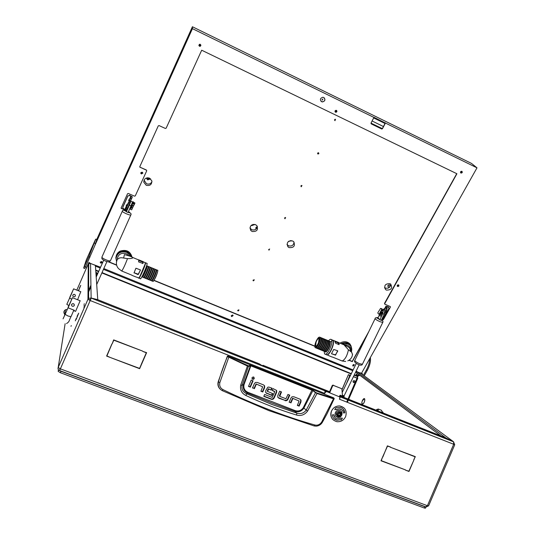 <?xml version="1.0" encoding="UTF-8"?>
<svg xmlns="http://www.w3.org/2000/svg" width="535" height="535" viewBox="0 0 535 535"><rect width="100%" height="100%" fill="white"/><g stroke="black" fill="none" stroke-linecap="round" stroke-linejoin="round"><path stroke-width="0.8" d="M84.309 303.78L84.028 304.495L84.309 303.78M84.196 306.963L83.908 307.699L84.196 306.963M84.249 305.351L83.968 306.08L84.249 305.351M362.402 400.768L361.894 402.119L362.349 400.728C363.118 399.11 363.82 398.414 364.469 398.628L362.402 400.768M77.06 316.372L78.685 313.162L77.06 316.372M79.421 288.044L80.731 285.369L79.421 288.044M338.648 415.548L339.264 415.247M71.015 326.303L71.282 325.608L71.015 326.303M359.005 374.674L358.952 375.777L359.701 375.195M88.021 264.377L87.513 265.668L88.021 264.377M90.549 263.414L91.131 298.002L90.502 299.453L89.439 299.901L87.947 299.312L88.248 264.33L88.736 263.688L90.549 263.414L95.397 265.44L97.751 299.66L91.131 298.002L88.623 298.416L87.947 299.312L90.188 300.53L91.264 298.075L97.885 299.734L259.241 363.787L262.043 365.592L263.528 365.973L262.912 365.251L329.573 391.714M86.222 268.597L88.937 262.417L90.014 263.08L88.937 262.417M88.248 264.33L88.93 262.652L89.94 263.287M339.618 396.903L326.062 391.326L339.618 396.903L339.966 397.833L339.417 399.11M340.013 397.686L339.578 399.257L454.757 444.699L428.582 505.896L427.405 505.715L453.627 444.404L453.586 441.856L445.608 437.777L339.685 395.726M262.665 365.82L262.912 365.251M329.393 392.142L324.905 390.363L324.424 390.236L325.026 390.811L91.264 298.075L90.636 299.52M453.499 441.776L339.424 396.321M76.144 318.546L75.328 320.846L76.157 318.552M80.731 285.409L78.725 290.284L80.725 285.416M78.317 290.719L78.698 289.776M78.324 290.726L78.685 289.776M78.678 313.222L76.177 319.422L78.678 313.222M342.005 389.774L348.405 374.66L350.472 375.389M353.468 376.6L357.775 378.392M89.439 299.901L90.188 300.309L90.542 299.727M326.45 391.68L325.507 392.101L324.732 393.379L325.026 390.811M349.643 375.316L350.425 375.483M353.421 376.693L357.019 378.151L348.031 399.036M88.208 269.245L88.716 269.453M95.872 272.348L97.872 273.278M88.201 269.366L88.716 269.573M95.879 272.475L96.38 272.676L95.959 273.632M360.958 373.443L360.276 372.788L361.82 373.624L361.82 374.085M364.495 398.863C364.984 399.959 364.669 401.477 363.546 403.41L363.559 403.517C364.75 401.477 365.084 399.872 364.562 398.715L364.482 398.849M361.841 402.373L362.021 404.306L363.412 403.584L362.088 404.152L361.907 402.4M348.666 399.291L357.775 378.312L357.454 377.422L358.724 374.467M360.276 372.788L359.741 372.888M324.732 393.379L90.188 300.53L60.375 368.856L58.188 367.498L65.123 323.722M454.757 444.699L453.713 444.144M382.786 457.104L387.4 445.849L390.597 447.086L387.5 446.123L382.632 456.957M142.798 351.415L146.61 352.639L141.387 364.649L146.302 352.766L142.798 351.415M112.256 343.671L113.654 339.879L142.531 351.06L113.781 340.18L112.256 343.671L113.728 339.906M413.876 460.046L415.06 456.783L390.824 447.407L415.327 456.656L413.722 459.913M110.752 357.661L139.508 368.381L141.227 365.004L139.635 368.682L110.752 357.661M405.604 469.944L380.994 460.782L382.458 457.365L381.268 460.655L405.604 469.944M405.824 470.258L408.88 471.195L413.736 460.374L408.981 471.462L405.824 470.258M111.882 343.945L106.913 355.942L110.384 357.52L106.599 356.076L111.882 343.945M141.28 364.315L141.387 364.649M146.409 352.558L141.293 364.322M139.635 368.682L141.033 364.93M111.955 343.972L106.913 355.942M325.193 391.613L326.062 391.326M428.221 505.949L426.288 506.953M59.673 370.588L425.666 506.846L427.405 505.715L60.375 368.856L59.632 370.568L60.208 369.25M60.268 369.056L59.666 368.568M59.652 370.514L60.174 368.782M59.499 370.487C58.201 369.845 57.767 368.849 58.188 367.498L87.947 299.312M90.188 300.53L89.98 300.088L90.602 299.48M454.563 444.478L453.56 441.783L360.764 373.303L356.771 371.711L445.662 437.804L453.533 441.836M356.35 372.681L356.771 371.711L356.377 372.708L440.853 435.891M339.839 396.689L340.033 397.492M86.202 268.61L76.813 290.124L86.202 268.61M357.627 378.452L357.019 378.151M96.093 275.518L96.955 273.465L96.38 272.676M88.415 297.106L88.629 296.51M88.168 293.675L88.643 292.591M96.955 273.465L97.664 273.746L96.955 273.465M349.703 375.189L350.271 375.804M348.472 374.747L350.218 375.911L349.696 375.704L346.526 383.515M351.97 400.601L352.438 401.009M408.566 471.074L408.981 471.462M405.109 469.757L405.517 470.145M414.585 456.368L415.06 456.783M390.068 446.885L390.517 447.287M222.333 390.677L268.871 410.619L313.978 425.907L314.941 425.031C285.128 416.625 254.486 404.828 223.001 389.64L222.313 390.664C218.889 388.724 217.591 385.822 218.414 381.957C221.002 373.129 224.018 364.656 227.442 356.537L247.411 366.034L248.735 366.361L250.895 365.88L312.694 390.45L315.489 392.723L306.174 410.158C303.746 413.281 300.63 414.277 296.825 413.134L294.899 411.402L271.312 402.748L247.732 393.165C244.114 391.399 242.689 388.55 243.458 384.618L242.067 385.26L248.561 365.873L228.86 357.019L227.836 355.962L227.342 356.183L218.193 381.769C217.451 384.765 218.166 387.28 220.346 389.313M296.597 415.066L296.825 413.134L271.847 404.44L246.568 393.713L245.939 395.526C262.979 403.49 279.865 410.004 296.597 415.066C300.978 416.21 304.629 414.886 307.558 411.101L317.001 393.519L333.492 398.829L321.716 421.975C319.977 424.569 317.716 425.586 314.941 425.031M227.836 355.962L333.766 397.866L334.201 398.562M333.974 398.227L333.766 397.866M252.587 387.755L254.078 388.336L256.064 383.976L262.665 386.778L256.151 383.996M260.993 391.025L262.464 391.6L264.29 387.373L264.35 385.574L264.644 385.929L263.581 384.919L257.248 382.445L255.442 382.471L254.399 383.568L252.493 387.975L254.078 388.336M248.581 386.196L250.086 386.785L252.721 380.686M251.998 378.82L252.747 379.114L254.031 378.298L253.991 377.188M279.658 396.248L279.37 395.76L281.102 391.76M277.919 397.452L284.76 400.26L286.533 400.227L287.556 399.143L289.348 394.99M289.214 402.012L290.612 402.561L292.578 398.241L299.085 401.009L292.652 398.261M297.433 405.209L298.804 405.744L300.61 401.571L300.677 399.792L301.024 400.167L299.988 399.17L293.795 396.749L292.03 396.783L291 397.873L289.121 402.226L290.612 402.561M267.279 391.031L268.202 388.898L268.503 389.253L267.574 391.393L267.279 391.031L267.547 391.52M268.416 388.778L271.252 390.129L268.202 388.898M270.951 389.768L271.68 388.082M265.795 392.703L271.64 395.151L272.368 393.472M276.334 391.948L276.401 390.309L273.077 388.624L272.255 390.523L274.756 391.707L272.208 397.405L264.618 394.462L263.795 396.361L271.399 399.304L273.004 399.277L274.167 398.047L273.86 397.672L276.334 391.948L276.642 392.315L276.709 390.67M272.348 390.316L274.696 391.473M263.889 396.141L271.66 399.07L272.703 398.903L273.86 397.672M223.001 389.64C220.26 388.069 219.203 385.715 219.845 382.592L218.193 381.769M322.358 422.142L322.411 422.242C320.98 424.603 318.907 425.907 316.205 426.154L314.119 425.947M334 398.274L317.014 393.078L317.001 393.519L312.132 389.654L303.251 407.73C301.131 410.673 298.39 411.616 295.026 410.559L247.939 392.336C244.662 390.831 243.351 388.283 244.007 384.692L243.458 384.618L250.347 365.8L250.173 365.318L248.561 365.873M227.95 356.337L227.342 356.183M264.29 387.373L264.578 387.735L264.644 385.929M264.578 387.735L262.752 391.961L262.464 391.6M262.752 391.961L260.899 391.239L262.665 386.778M255.911 384.103L256.191 384.458L254.359 388.698M250.353 387.139L248.487 386.417L251.216 380.097L253.082 380.826L250.353 387.139L250.086 386.785M254.306 378.64L253.236 376.901L251.965 377.723L253.022 379.462L254.306 378.64L254.031 378.298M284.76 400.26L278.996 398.267L277.792 397.204L277.852 395.418L279.671 391.205L281.504 391.921L279.751 396.355L285.964 398.769L287.944 394.442L289.769 395.151L287.883 399.511L286.86 400.601L286.533 400.227M285.081 400.635L286.86 400.601M278.996 398.267L278.681 397.9M279.691 396.127L279.37 395.76M300.61 401.571L300.958 401.945L301.024 400.167M300.958 401.945L299.152 406.132L298.804 405.744M299.152 406.132L297.34 405.423L299.085 401.009M292.418 398.374L292.752 398.742L290.94 402.935M267.574 391.393L272.763 393.626L271.947 395.519L271.64 395.151M271.947 395.519L266.443 393.125M271.252 390.129L272.074 388.229L268.751 387.052L267.734 387.253L265.748 390.637L265.661 392.443L266.738 393.492M276.642 392.315L274.167 398.047M334.161 398.729L327.092 413.702L322.411 422.242L321.716 421.975M333.793 397.88L334.201 398.876L333.492 398.829L333.479 398.388M219.845 382.592L228.86 357.019M307.558 411.101L303.873 408.111L313.089 390.196M247.565 365.639L240.717 385.146C239.901 389.868 241.646 393.325 245.939 395.526M247.939 392.336L247.732 393.165L246.568 393.713C242.89 391.968 241.385 389.152 242.067 385.26L240.717 385.146M295.026 410.559L294.899 411.402C298.604 412.452 301.6 411.355 303.873 408.111L303.251 407.73M90.361 299.413L89.793 300.135M89.626 299.633L89.512 299.981M89.753 300.028L89.927 299.439M382.385 411.803L383.314 413.047M376.587 409.563L378.325 409.048L378.171 410.867L376.587 409.563M382.231 412.619L381.595 410.345L378.325 409.048M71.623 299.052L69.603 298.256L73.603 288.846L69.844 297.413M72.76 295.46L73.308 294.558C74.505 294.076 75.201 294.451 75.388 295.695M77.588 299.74L80.785 291.702M69.603 298.256L72.706 290.873L69.744 297.366M75.295 296.076C75.415 294.624 74.753 294.123 73.308 294.564L72.854 295.113C72.72 296.537 73.369 297.045 74.793 296.657L75.295 296.076M74.111 310.2L73.957 310.735L74.338 310.287L68.119 307.852L72.426 297.701L68.4 306.876M71.509 304.863L72.105 303.893C73.395 303.372 74.144 303.773 74.345 305.117M74.057 310.775L75.589 311.37L80.143 300.744M68.119 307.852L71.463 299.881L68.279 306.829M74.238 305.525C74.372 303.967 73.656 303.425 72.105 303.9L71.616 304.495C71.469 306.02 72.165 306.575 73.703 306.147L74.238 305.525M338.474 416.725C341.638 416.33 342.239 414.933 340.273 412.532C337.11 412.926 336.508 414.324 338.474 416.725M340.313 412.184C342.507 414.511 341.999 416.136 338.795 417.053L338.274 416.919C336.08 414.618 336.575 412.993 339.752 412.044L340.313 412.184M338.16 415.1L338.802 415.962L339.952 415.795L340.521 414.143L339.885 413.274L338.789 413.461L338.16 415.1M339.17 415.829L338.762 415.434L339.544 415.401L340.34 414.117M339.932 413.722L339.692 413.314M340.635 412.338L339.016 411.341C336.04 412.084 335.432 413.649 337.19 416.029M337.993 414.752L338.24 415.1M339.297 396.616L340.18 395.191L341.972 395.873L342.413 395.485L341.959 389.192L341.544 388.631L333.358 385.401L332.643 385.862L329.674 392.757M341.544 388.631L333.572 385.447M332.643 385.862L332.248 385.514L329.206 392.57M332.248 385.514L333.178 385.1M335.365 412.605C334.649 415.12 335.485 416.732 337.859 417.427C339.638 417.554 340.942 416.785 341.791 415.12C342.507 412.565 341.651 410.954 339.223 410.291C337.478 410.198 336.194 410.967 335.365 412.605M336.034 416.518L337.839 417.407C339.611 417.534 340.922 416.765 341.771 415.1L341.056 411.141M343.958 407.817L339.872 405.965C336.074 405.811 333.278 407.51 331.479 411.074C330.242 414.344 330.724 417.206 332.91 419.654M345.63 416.618C347.208 410.96 345.296 407.409 339.892 405.985C336.094 405.824 333.298 407.53 331.499 411.094C329.935 416.584 331.727 420.115 336.896 421.687C340.835 422.008 343.744 420.323 345.63 416.618M333.96 418.617L337.21 420.249L341.002 419.627L341.163 419.968L342.44 418.169L340.347 418.042L340.481 418.363L337.552 418.851C335.325 418.383 334.027 417.006 333.666 414.699L332.262 414.939C332.723 417.888 334.382 419.667 337.231 420.269L341.022 419.647M341.149 419.942L342.407 418.169M335.004 417.574L333.646 414.705M343.483 413.027L344.881 412.786C344.4 409.743 342.661 407.951 339.678 407.423L335.987 407.75L334.709 409.542L336.809 409.676L336.675 409.355L339.457 408.854C341.765 409.275 343.109 410.666 343.483 413.027L344.861 412.773L343.002 408.927M334.723 409.529L336.789 409.656L336.655 409.335L339.437 408.84L342.032 410.037M322.337 100.032L322.866 98.975L322.337 100.032M269.038 250.133L269.647 248.935L269.038 250.133M253.409 280.862L253.115 280.614L254.005 279.691L254.299 279.932L253.409 280.862M238.102 310.969L237.767 310.661L238.684 309.818L239.011 310.119L238.102 310.969M284.988 218.768L285.61 217.544L284.988 218.768M301.272 186.742L301.967 185.525L301.272 186.742M317.904 154.033L318.552 152.763L318.873 153.665L317.904 154.033M334.897 120.622L335.559 119.325L334.897 120.622M231.889 316.165L231.548 315.844L232.471 315.021L232.805 315.342L231.889 316.165M397.632 286.044L398.381 284.968L397.632 286.044M141.347 172.364L142.464 172.611M141.521 173.567L141.079 173.012L142.103 172.283L142.537 172.832L141.521 173.567M335.545 111.848L336.207 110.538L335.545 111.848M100.981 262.738L100.54 262.023L101.53 261.528L101.971 262.244L100.981 262.738M353.635 364.549L354.036 364.756L353.207 365.672L353.026 364.776M460.896 172.638L461.585 171.407L460.896 172.638M200.531 44.813L200.19 45.194L199.174 44.893M199.568 45.896L199.501 44.525L200.197 44.505L200.25 45.89L199.568 45.896M129.463 200.518L128.581 199.929M383.368 309.457L384.759 308.374M127.176 205.54L126.3 204.952M151.96 181.639C150.81 183.846 148.991 184.548 146.503 183.759L144.035 180.155M146.222 185.277L143.795 182.234C143.982 178.717 145.881 177.352 149.492 178.142L151.846 180.877C151.893 184.562 150.021 186.033 146.222 185.277M390.731 284.132C390.43 287.389 388.624 288.699 385.314 288.077L384.525 287.589M386.43 290.09L385.688 289.642C383.702 285.61 385.133 283.624 389.982 283.684L390.664 284.085C392.73 288.118 391.319 290.124 386.43 290.09M257.362 226.372C256.713 229.368 254.854 230.491 251.771 229.742L249.912 227.97M252.132 231.488L250.754 230.465C249.263 226.251 250.855 224.325 255.536 224.68L256.813 225.589C258.459 229.836 256.9 231.802 252.132 231.488M294.089 242.174C293.588 245.311 291.742 246.521 288.539 245.806L286.974 244.495M289.114 247.625L287.977 246.849C286.245 242.649 287.776 240.676 292.565 240.931L293.615 241.626C295.467 245.839 293.969 247.839 289.114 247.625M371.103 123.498L381.93 129.035M371.604 124.013L371.009 123.077M371.009 123.124L382.324 128.634M199.829 45.97L200.358 45.816M384.505 309.758L384.097 309.839L384.645 309.384M285.349 217.484L284.854 217.651M301.7 185.438L301.011 185.745M318.352 152.702L317.569 153.17M335.311 119.258L334.515 119.9M389.48 284.874L387.855 285.784M389.567 284.908L389.788 285.041C390.43 286.319 389.982 286.947 388.443 286.934L388.209 286.793C387.581 285.516 388.029 284.887 389.567 284.908M288.358 241.546L291.234 240.61M288.653 241.325L290.866 240.603M256.767 228.264L255.824 227.836L256.064 228.873C255.549 227.709 255.964 227.067 257.295 226.954M146.242 178.055L147.627 179.887L150.629 178.877M146.343 178.021L147.68 179.593L150.549 178.81M147.319 177.801L148.081 178.717L149.713 178.249M147.7 177.78L149.365 178.088M251.363 225.228L251.925 225.583L254.907 224.466M251.55 225.088L254.673 224.412M252.747 224.513L253.349 224.386M372.092 120.99L383.428 126.521M324.431 98.012C325.347 100.159 324.645 101.429 322.331 101.831L320.813 101.055M321.622 101.717C319.709 99.624 320.131 98.139 322.899 97.27L323.742 97.49C325.661 99.63 325.213 101.108 322.411 101.938L321.622 101.717M84.717 265.494L86.523 261.428L84.717 265.494M361.847 373.657L362.382 373.644L362.536 374.607M336.696 110.578L335.706 112.196L335.137 111.909M335.505 112.216C334.669 111.273 334.877 110.631 336.12 110.297L336.428 110.384C337.264 111.34 337.05 111.975 335.799 112.303L335.505 112.216M142.805 173.22L141.407 173.821L140.785 172.772M141.374 173.969L140.758 173.186L142.19 172.176L142.798 172.939L141.374 173.969M233.133 315.596L231.775 316.392L231.247 315.81M231.795 316.613L231.321 316.165L232.611 315.015L233.086 315.456L231.795 316.613M398.816 285.101L397.498 286.272L397.197 286.044M397.619 286.472L397.458 286.379C396.937 285.369 397.291 284.867 398.515 284.874L398.675 284.968C399.197 285.978 398.849 286.479 397.619 286.472M461.979 171.354L460.655 172.832M460.916 173.026C460.174 172.063 460.441 171.467 461.718 171.24L461.879 171.3C462.628 172.27 462.36 172.865 461.076 173.086L460.916 173.026M200.946 45.161L200.391 46.164L199.441 46.177L198.819 45.288M199.441 46.244L199.354 44.325L200.331 44.298L200.398 46.231L199.441 46.244M102.198 262.484L100.868 262.986L100.199 262.177L101.583 261.481L102.198 262.478L100.814 263.18L100.199 262.177M354.397 364.93L353.087 365.893L352.705 365.572M353.174 366.127L352.853 365.893L354.023 364.616L354.344 364.85L353.174 366.127M126.374 210.716L121.084 208.068L127.531 193.75L128.3 193.476L134.512 196.164L135.281 195.89L146.67 170.906L146.389 170.01L140.15 167.261L146.363 170.157M370.36 357.507C370.949 361.018 369.919 365.318 367.284 370.394L364.215 375.844M96.715 239.519L192.406 26.75L471.462 163.396L476.999 167.836L361.453 373.356M83.681 268.075L84.724 268.503L85.54 266.918L94.869 245.445L96.768 239.673L95.745 239.118L94.916 240.75L86.316 259.883L83.647 268.062L88.863 256.68L95.712 239.239M94.869 245.445L192.433 28.649L373.945 117.432L370.982 123.124L371.216 123.879L381.696 128.982L371.216 123.879M192.406 26.75L192.433 28.649M374.045 117.479L373.778 117.994L385.066 123.511L385.334 122.996L373.691 117.178M367.278 334.749L352.304 361.647L348.934 360.269M349.121 360.142L352.211 361.406L368.809 331.593M376.5 317.783L377.228 317.502L376.754 317.81M86.697 267.319L85.56 266.858M381.575 128.861L382.458 128.708L385.434 123.05L476.999 167.836M382.458 128.708L381.696 128.982M384.585 303.9L456.917 173.748L201.695 50.216L166.151 128.179L165.362 128.46L159.069 125.591L158.28 125.872L139.809 166.646L140.15 167.261M384.638 303.566L384.732 304.147L390.162 306.515L390.376 307.164L383.348 319.729L381.656 319.562M314.841 346.312L153.853 280.434M116.643 265.206L108.257 261.769M140.117 167.401L139.769 166.953M146.389 170.01L146.717 170.712M121.124 207.881L121.438 208.617M127.156 209.091L126.494 210.589L121.485 208.449M108.792 261.775L116.583 264.965M153.986 280.273L314.847 346.112M382.632 319.977L381.722 319.415M379.121 315.51L377.991 317.83L377.228 317.502M382.525 319.763L383.348 319.729M390.376 307.164L383.234 319.509M390.262 306.95L390.316 306.615M384.525 303.358L456.729 173.661M385.019 123.491L382.344 128.594M385.434 123.05L385.073 122.709M369.658 358.764C369.611 362.255 368.515 366.014 366.368 370.019L363.419 375.262M387.962 285.496L389.179 284.814M255.984 227.489L256.96 227.93M386.036 306.301L386.986 306.635L387.106 308.635L386.323 312.52L385.387 312.126L386.176 308.234L386.036 306.301L384.317 310.106M381.97 318.927L383.394 318.425L388.925 308.541L388.276 306.816L386.009 306.207M384.759 308.876L383.715 309.651L383.495 309.23L384.759 308.595M388.504 307.237L386.986 306.635M384.384 313.918L385.387 312.126M388.276 306.816L388.805 307.444M383.495 309.23L383.267 309.631M382.833 317.135L383.568 317.449L386.323 312.52M383.568 317.449L382.171 318.492M381.274 311.143L380.659 311.343L379.964 313.269L380.646 313.269L381.268 312.012M381.615 312.32L380.92 313.617L380.191 313.911L380.037 313.483L380.031 314.286L381.107 314.901L379.863 314.246L379.957 313.075M381.789 312.427L381.107 313.697L380.378 313.991M381.408 308.829L381.756 308.568L383.04 311.109L382.09 310.594L382.164 309.377L380.586 308.427L377.83 312.741L378.031 313.47L379.201 314.246L379.134 315.55L380.438 316.111M381.034 311.049L381.181 311.872L382.492 312.433M380.793 308.501L381.97 309.277L381.916 310.561L383.234 311.216L381.856 308.621M382.331 312.607L381.107 314.901L382.13 312.567M380.385 308.441L380.86 308.474M126.989 205.962L126.26 205.052L127.41 204.544M129.276 200.933L128.547 199.99L129.871 199.568M127.444 205.313L128.574 202.732M127.437 205.353L126.447 207.005L125.966 206.597L126.568 206.838M130.085 198.973L129.544 198.726L130.079 199.02L128.474 202.685M127.845 196.057L129.383 195.509L127.845 196.057L122.716 207.553L123.431 208.637L125.27 209.66L126.568 207.633L127.651 208.095L126.568 210.001L125.371 209.7M129.383 195.509L132.332 196.92L127.651 208.095M129.463 195.195L132.332 196.826M127.918 195.736L122.889 206.838M126.842 206.276L126.18 205.38M129.136 201.234L128.547 199.99M130.165 202.578L129.075 202.11L131.182 196.332M129.075 202.11L126.568 207.633M128.407 202.671L127.223 205.152M127.611 204.062L128.286 202.718L127.611 204.062M127.858 203.822L127.303 204.925L127.858 203.822M132.593 205.614L131.369 207.399M131.242 207.373L132.305 205.44M130.473 207.045L132.125 203.868M132.225 204.183L133.128 201.695L132.707 203.594L134.225 204.263L133.563 205.714M131.035 206.831L132.232 204.209M132.312 208.269L134.9 203.32L134.74 202.758L133.442 202.484L134.225 204.263M131.744 207.259L132.346 208.369L130.834 207.707L132.045 205.052L133.556 205.728M132.172 205.326L131.048 207.801L132.132 208.275L131.55 207.333M133.329 201.795L132.927 203.688L134.011 204.163L133.222 202.384L134.78 202.772M132.346 208.369L131.684 209.834L130.165 209.172L130.647 207.119M130.165 209.172L131.028 207.928M132.045 205.059L132.707 203.594M351.702 350.224L350.392 345.055C347.951 342.607 344.968 342.106 341.45 343.557L341.21 343.677M351.201 346.265L349.997 344.038C347.563 341.597 344.587 341.096 341.076 342.547L339.999 343.176M131.73 256.974C129.497 251.771 125.564 250.099 119.94 251.958C117.479 253.282 116.122 255.269 115.854 257.903L116.57 261.475M132.078 257.168C130.333 251.269 126.354 249.256 120.134 251.122C117.927 252.293 116.597 254.038 116.142 256.359M326.611 354.772C328.871 356.651 334.83 344.212 333.298 340.788L332.917 340.247L338.541 342.447L339.096 343.182L339.07 344.647L335.512 343.182L334.81 341.029M344.486 345.409L344.593 345.075L349.429 347.616L351.04 351.769L348.445 349.77L344.486 345.409M332.115 339.912L332.917 340.247M350.692 349.656L349.549 346.7L347.543 345.262L344.165 344.894M352.505 354.672L351.702 352.257L351.04 351.769M330.911 341.725L331.827 341.464M351.401 351.482C352.097 349.328 351.749 347.396 350.365 345.677L347.977 343.965L342.119 344.052M351.268 347.101L350.184 345.215L347.382 343.343L344.667 342.968L341.504 343.798M324.424 353.321L324.27 351.341L324.665 351.495C325.802 352.13 327.193 350.572 328.838 346.827C329.841 344.065 330.055 342.179 329.48 341.19L328.53 340.795C329.781 339.317 330.737 338.922 331.379 339.611L331.64 340.099C333.238 343.764 326.631 356.878 324.705 353.876L324.424 353.321M331.994 339.865L333.058 340.688C334.676 344.359 328.062 357.46 326.129 354.458L325.507 354.203M350.398 348.887L350.211 347.703M328.376 355.487L332.248 357.079M332.469 357.046L342.233 361.011L345.663 361.466M337.632 350.753L335.539 355.166L331.493 353.722L333.713 349.449L337.632 350.753M331.593 353.789L335.432 354.852L337.766 351.114M338.769 344.52L338.227 343.029L335.117 341.644M329.941 341.363L330.389 341.564M123.652 258.044L124.381 254.607C128.54 255.65 131.155 256.539 132.232 257.275L132.633 257.843C132.493 258.378 130.787 258.646 127.504 258.632L123.652 258.044C120.562 257.308 118.349 257.977 117.018 260.05L116.416 262.491C116.296 265.019 117.058 267.105 118.703 268.764L121.766 271.024L131.971 275.211M138.732 260.371L138.719 259.823L143.233 261.695L142.965 263.494L138.639 261.896L138.732 260.371M145.152 262.618L145.259 263.066C144.952 266.116 138.498 280.226 138.491 277.872L136.585 277.097M129.149 255.951L126.3 253.717C121.371 252.5 118.369 254.172 117.285 258.726M131.155 256.693L126.855 252.373C120.977 250.908 117.379 252.894 116.055 258.325L116.583 261.414M131.389 256.807C130.687 254.593 129.196 252.988 126.935 251.992C121.579 250.534 118.021 252.212 116.262 257.041M139.013 278.086L140.344 278.628C140.377 280.989 146.831 266.891 147.118 263.835L146.871 263.327M138.752 277.973L138.752 277.979C138.766 280.333 145.219 266.229 145.527 263.173L145.286 262.672M132.011 275.351L136.291 277.11M134.004 272.964L135.917 268.222L140.504 269.954L138.03 274.615L134.044 272.736L138.451 274.248L140.491 269.887M145.393 263.12L145.145 263.648M142.751 263.581L142.691 262.117L138.712 260.478M140.063 276L144.771 264.965M157.631 271.566L157.624 271.72C156.768 274.997 155.524 277.879 153.893 280.367M152.268 279.785L152.335 279.812C152.421 281.209 156.2 273.01 156.307 271.178L156.133 270.864M150.676 279.136L150.75 279.163C150.83 280.561 154.602 272.355 154.729 270.523L154.555 270.215M149.084 278.481L149.165 278.521C149.238 279.905 153.01 271.7 153.144 269.874L152.977 269.56M147.493 277.832L147.58 277.872C147.64 279.257 151.412 271.044 151.559 269.219L151.398 268.911M145.894 277.177L145.995 277.217C146.042 278.601 149.82 270.382 149.967 268.563L149.813 268.256M144.303 276.528L144.41 276.568C144.443 277.953 148.222 269.727 148.382 267.908L148.228 267.6M142.705 275.873L142.818 275.92C142.845 277.297 146.617 269.065 146.791 267.253L146.643 266.952M147.178 278.32L147.125 278.902C147.192 280.608 151.846 270.483 152.014 268.242L151.438 268.309M147.326 278.982L148.182 279.33C148.255 281.042 152.91 270.924 153.07 268.684L152.876 268.302M141.882 276.856C142.33 277.471 146.536 268.082 146.717 266.055L146.664 265.641M142.437 276.294L142.357 276.949C142.39 278.648 147.045 268.503 147.245 266.276L146.65 266.417M142.551 277.03L143.42 277.384C143.46 279.083 148.108 268.945 148.309 266.718L148.128 266.343M144.015 276.976L143.948 277.598C143.995 279.303 148.643 269.165 148.837 266.932L148.249 267.045M144.142 277.678L145.005 278.033C145.059 279.738 149.713 269.607 149.9 267.373L149.713 266.998M145.6 277.652L145.533 278.253C145.594 279.959 150.248 269.821 150.429 267.587L149.847 267.674M145.734 278.334L146.597 278.681C146.664 280.393 151.311 270.262 151.485 268.028L151.291 267.647M148.75 278.996L148.71 279.544C148.79 281.263 153.445 271.138 153.599 268.898L153.03 268.938M148.917 279.631L149.76 279.979C149.853 281.698 154.508 271.579 154.655 269.332L154.454 268.951M150.328 279.665L150.288 280.193C150.388 281.912 155.043 271.8 155.183 269.553L154.622 269.566M150.502 280.28L151.345 280.628C151.452 282.346 156.106 272.235 156.24 269.988L156.033 269.607M151.907 280.333L151.873 280.842C151.98 282.567 156.635 272.455 156.768 270.208L156.213 270.202M152.087 280.928L152.923 281.27C153.043 283.002 157.698 272.897 157.825 270.643L157.611 270.255M138.277 274.388L138.913 273.265M318.7 342.708C319.522 340.454 319.716 338.929 319.268 338.133C318.372 337.632 317.255 338.902 315.924 341.945C315.102 344.192 314.908 345.717 315.349 346.526C316.245 347.028 317.362 345.757 318.7 342.708M319.181 338.04L319.509 338.227C319.95 339.029 319.763 340.554 318.94 342.808C317.69 345.69 316.6 346.994 315.677 346.713M321.181 339.658L320.378 343.396L318.231 346.968M322.612 340.267L321.816 343.985L319.683 347.543M324.043 340.875L323.254 344.573L321.127 348.118M325.474 341.484L324.685 345.169L322.572 348.686M326.905 342.092L326.116 345.757L324.023 349.261M328.336 342.701L327.547 346.346L325.461 349.837M329.761 343.31L328.978 346.927L326.905 350.405M318.512 342.654C317.355 345.302 316.386 346.406 315.61 345.971L316.105 341.992C317.262 339.357 318.231 338.254 319.007 338.688L318.512 342.654M324.638 339.19L325.206 339.424C325.768 340.414 325.548 342.293 324.538 345.062C322.893 348.813 321.508 350.371 320.385 349.743L320.004 349.589M323.688 338.795L324.257 339.029C324.812 340.019 324.591 341.898 323.581 344.667C321.97 348.352 320.599 349.93 319.469 349.395M329.379 341.143L329.955 341.383C330.53 342.38 330.322 344.259 329.319 347.021C327.714 350.692 326.33 352.264 325.18 351.736M328.905 340.949L329.48 341.19M327.955 340.561L328.53 340.795C329.105 341.791 328.891 343.671 327.881 346.439C326.276 350.111 324.899 351.682 323.755 351.147M327.48 340.367L328.055 340.601C328.63 341.591 328.41 343.47 327.407 346.239C325.761 349.984 324.37 351.542 323.24 350.913L322.859 350.753M326.537 339.972L327.106 340.207C327.674 341.203 327.46 343.082 326.45 345.844C324.845 349.522 323.468 351.094 322.324 350.565M326.062 339.778L326.631 340.013C327.199 341.002 326.979 342.882 325.975 345.65C324.324 349.402 322.939 350.96 321.809 350.325L321.428 350.171M325.113 339.384L325.681 339.618C326.243 340.608 326.022 342.487 325.019 345.256C323.407 348.94 322.037 350.512 320.9 349.984M323.214 338.601L323.775 338.836C324.337 339.825 324.11 341.698 323.1 344.473C321.455 348.225 320.07 349.783 318.954 349.161L318.566 349.001M322.264 338.207L322.826 338.441C323.381 339.431 323.153 341.31 322.144 344.079C320.532 347.763 319.161 349.342 318.037 348.813M321.789 338.013L322.351 338.247C322.906 339.23 322.672 341.109 321.662 343.878C320.017 347.636 318.633 349.201 317.529 348.573L317.135 348.412M320.833 337.618L321.395 337.852C321.95 338.836 321.716 340.715 320.706 343.483C319.087 347.175 317.723 348.753 316.606 348.225M320.358 337.424L320.92 337.652C321.468 338.642 321.234 340.521 320.224 343.289C318.572 347.048 317.195 348.613 316.098 347.991L315.697 347.83M315.844 341.952C317.482 338.214 318.86 336.649 319.963 337.264C320.512 338.247 320.278 340.12 319.268 342.895C317.616 346.653 316.238 348.218 315.142 347.596C314.593 346.6 314.827 344.721 315.844 341.952M326.109 352.104L325.715 351.923M126.494 210.589L126.42 211.786L128.052 212.482L131.001 205.848L129.37 205.146L126.42 211.786M129.37 205.146L130.888 201.24L132.519 201.902L130.894 201.207L132.519 201.922L131.001 205.848M382.639 312.273L381.395 314.359M377.991 317.83L379.863 319.763L381.268 320.358L384.21 314.312L382.806 313.711L379.863 319.763M384.752 310.307L383.334 309.678L384.785 310.34L384.21 314.312M383.334 309.678L382.498 309.725M382.806 313.711L383.361 309.712M359.166 364.87L344.139 395.773L342.454 395.338M343.724 395.826L344.199 396.575L342.801 396.02L342.413 396.809M342.427 395.432L342.801 396.02M344.199 396.575L343.818 397.365M340.079 395.887L340.387 395.258M425.96 506.993L425.452 508.176L424.275 508.003L60.341 372.708L58.161 371.343L58.422 369.685M424.275 508.003L424.83 506.698L60.977 371.257L60.341 372.708M59.091 370.294L60.977 371.257M424.83 506.698L425.806 506.946M356.932 378.004L357.755 376.165L357.561 375.028L356.283 374.513M92.903 264.37L100.56 267.233M103.817 268.557L353.113 369.959M356.103 371.176L357.855 372.066M357.561 375.028L357.808 375.403M95.444 266.102L100.206 268.035M103.456 269.359L352.752 370.688M355.748 371.905L356.544 372.233M356.176 374.614L356.116 375.323L357.487 375.878M356.116 375.323L355.915 374.881L357.347 373.437M353.688 382.431C354.865 382.298 355.086 381.776 354.364 380.873C353.187 381.007 352.96 381.529 353.688 382.431M354.384 380.639C355.273 381.642 355.053 382.298 353.709 382.619L353.548 382.572C352.659 381.575 352.879 380.913 354.217 380.592L354.384 380.639M88.155 275.364L88.696 275.184M347.696 399.805L346.78 401.932M90.917 285.188L88.014 291.842M347.416 402.186L348.332 400.06M89.184 263.421L88.703 263.227M88.001 293.387L90.943 286.646M96.053 274.943L96.915 272.957M97.41 274.321L96.735 274.047M349.964 376.433L349.629 376.299M312.132 389.654L250.173 365.318M317.014 393.078L315.884 392.469M287.883 399.511L287.556 399.143M272.703 398.903L273.004 399.277M271.091 398.929L271.399 399.304M244.007 384.692L250.989 365.472M68.788 305.545L66.822 304.328L72.105 292.484M67.283 309.424L65.517 309.712C63.632 311.016 63.364 312.554 64.728 314.326M63.056 318.847L65.136 314.353L67.999 316.004L71.001 316.68L73.87 310.106M70.58 302.195L70.827 301.6M339.872 414.946L340.28 415.341M339.752 413.287L340.113 413.635M340.133 414.337L340.541 414.732M339.397 415.327L339.805 415.722M334.81 119.405L335.144 119.639M94.488 243.077L95.558 243.519M88.863 256.68L89.947 257.128M84.456 266.477L85.54 266.918M367.284 370.394L366.368 370.019M385.869 310.735L386.798 311.136M387.106 308.635L386.176 308.234M382.806 318.278L382.371 318.091M379.837 314.192L379.114 315.483M381.896 310.501L381.174 311.791M381.97 309.277L380.967 311.082M379.984 312.841L379.201 314.246M381.91 309.217L380.806 311.189M380.051 312.547L379.141 314.179M126.059 206.757L124.922 209.272M126.447 207.005L125.29 209.559M130.881 196.158L129.731 198.686M131.249 196.452L130.079 199.02M127.136 209.125L126.053 208.663M125.484 209.539L126.568 210.001M129.697 200.652L130.781 201.12M131.724 198.679L130.634 198.211M131.115 207.099L131.757 205.674M342.233 361.011C345.122 359.507 347.195 355.762 348.445 349.77M338.227 343.029L338.541 342.447M337.946 342.815L338.22 342.313M127.504 258.632C125.203 264.644 123.291 268.777 121.766 271.024M142.939 262.324L143.233 261.695M142.691 262.117L142.945 261.568M138.725 260.431L138.96 259.923M105.402 261.073C100.74 258.646 102.125 258.719 101.918 257.108C101.971 257.776 103.342 258.693 106.044 259.87C108.538 260.839 110.009 261.12 110.444 260.712C109.12 261.588 110.297 262.565 105.435 261.087M101.918 257.108L122.294 211.245C122.408 211.773 123.819 212.636 126.527 213.839C129.015 214.863 130.453 215.237 130.834 214.963C131.59 213.773 130.68 212.897 128.112 212.335M128.119 212.328C130.359 213.024 130.466 212.783 128.433 211.613M126.481 210.757C124.067 210.021 124.046 210.302 126.427 211.613C123.832 209.927 122.455 209.807 122.294 211.245M358.57 364.643C355.166 362.991 353.909 361.593 354.792 360.463L354.792 360.463C355.033 361.292 356.644 362.376 359.64 363.726L362.402 364.248C362.061 365.291 360.844 365.452 358.751 364.716M354.792 360.463L375.088 318.653C375.403 319.321 377.061 320.345 380.071 321.716L382.766 322.411C383.301 321.435 382.826 320.699 381.335 320.211M381.341 320.197L381.549 319.776M378.252 318.104C376.64 317.69 377.095 318.151 379.603 319.489C376.7 317.516 375.195 317.235 375.088 318.653M58.161 371.343L58.736 370.033M357.554 376.56L354.157 375.182M351.161 373.972L101.864 272.944M98.607 271.626L95.745 270.463M88.723 267.62L88.228 267.42M357.734 376.252L354.31 374.861M351.314 373.651L102.018 272.596M98.761 271.272L95.712 270.041M325.086 390.878L91.258 298.122M90.288 300.155L90.609 299.593M453.586 441.856L339.899 396.756M88.623 298.416L88.736 263.688M348.405 374.66L341.992 389.56M362.021 404.306L362.402 404.453M325.862 391.279L326.243 391.633M253.022 379.462L252.747 379.114M285.723 400.802L285.402 400.421M271.967 399.444L271.66 399.07M256.345 384.324L256.064 383.976M292.578 398.241L292.912 398.615M268.67 389.132L268.369 388.771M382.906 412.064L382.07 411.729M73.603 288.846L80.865 291.736M72.426 297.701L80.243 300.79M64.461 315.871L65.517 309.712L67.296 309.404M65.136 314.353L70.513 302.034M66.547 323.548C69.938 321.468 68.808 320.505 71.001 316.68M339.544 415.401L339.952 415.795M339.752 412.044L339.016 411.341M339.183 415.227L339.591 415.621M337.986 414.799L338.321 415.127M333.358 385.401L332.964 385.053M268.797 249.959L268.664 249.417M253.115 280.614L253.035 280.166M237.767 310.661L237.721 310.293M284.827 218.661L284.613 218.033M301.212 186.708L300.897 186.006M231.548 315.844L231.508 315.489M397.512 285.978L397.291 285.61M141.079 173.012L141.186 172.537M143.795 182.234L144.089 180.73M385.688 289.642L384.571 287.629M250.754 230.465L250.393 228.719M287.977 246.849L287.402 245.023M200.25 45.89L200.19 45.194M461.01 172.685L460.602 172.33M335.759 111.909L335.157 111.193M335.077 120.683L334.509 119.96M317.964 154.053L317.529 153.318M322.538 100.085L322.023 99.456M388.209 286.793L387.842 286.138M96.802 239.553L95.745 239.118M384.752 308.387L386.016 306.127M388.738 307.384L388.517 306.963M382.492 312.54L383.227 311.216M380.452 316.198L381.188 314.881M350.392 345.055L349.997 344.038M338.829 342.688L344.593 345.075M349.549 346.7L351.702 352.257M350.184 345.215L350.365 345.677M331.379 339.611L332.797 340.2M327.173 354.886L328.142 355.28M347.824 360.844C350.679 359.507 352.251 357.266 352.552 354.13M145.413 262.725L143.286 261.842M138.766 259.977L132.232 257.275M147.138 263.434L145.547 262.779M152.02 267.948L153.077 268.383M147.259 265.982L148.322 266.423M148.85 266.644L149.907 267.079M150.435 267.293L151.492 267.734M153.605 268.603L154.662 269.038M155.19 269.259L156.247 269.693M156.768 269.907L157.825 270.342M316.004 346.132L315.61 345.971M325.206 339.424L324.257 339.029M330.904 341.778L329.955 341.383M328.055 340.601L327.106 340.207M326.631 340.013L325.681 339.618M323.775 338.836L322.826 338.441M322.351 338.247L321.395 337.852M320.92 337.652L319.963 337.264M110.444 260.712L130.834 214.963M96.708 284.52L106.92 261.588M96.193 277.05L103.683 260.217M362.402 364.248L382.759 322.418M383.394 309.745L384.785 310.34M342.233 392.356L356.283 363.425M357.821 375.316L357.755 376.165"/></g></svg>
